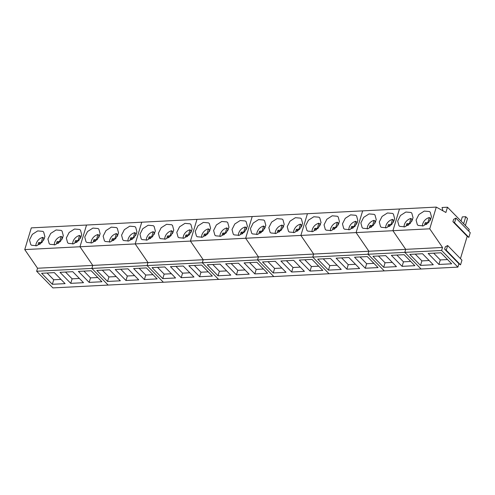 <?xml version="1.0" encoding="UTF-8"?>
<svg xmlns="http://www.w3.org/2000/svg" width="495" height="495" viewBox="0 0 495 495"><rect width="100%" height="100%" fill="white"/><g stroke="black" fill="none" stroke-linecap="round" stroke-linejoin="round"><path stroke-width="0.74" d="M430.984 218.79A7.097 4.95 -44.3 0 0 430.669 218.858L429.351 217.503C426.139 218.468 423.943 220.541 422.767 223.734A7.097 4.95 -44.3 0 0 422.513 226.067M426.368 224.439L424.729 224.513A4.517 3.149 -44.3 0 1 425.273 222.719L427.816 222.583L429.351 217.503M428.181 222.96L427.816 222.583M430.669 218.858L430.211 220.38M426.907 224.056L426.591 224.068A4.517 3.149 -44.3 0 0 426.436 224.39M426.591 224.068L425.273 222.719M412.576 219.737A7.097 4.95 -44.3 0 0 412.261 219.799L410.943 218.45A7.097 4.95 -44.3 0 0 404.359 224.681A7.097 4.95 -44.3 0 0 404.106 227.013M407.96 225.38L406.321 225.46A4.517 3.149 -44.3 0 1 406.865 223.666L409.408 223.53L410.943 218.45M409.773 223.901L409.408 223.53M412.261 219.799L411.803 221.327M408.499 224.996L408.183 225.015A4.517 3.149 -44.3 0 0 408.029 225.33M408.183 225.015L406.865 223.666M394.168 220.677A7.097 4.95 -44.3 0 0 393.853 220.745L392.535 219.396A7.097 4.95 -44.3 0 0 385.952 225.621A7.097 4.95 -44.3 0 0 385.698 227.96M389.553 226.326L387.913 226.407A4.517 3.149 -44.3 0 1 388.457 224.606L391 224.47L392.535 219.396M391.366 224.848L391 224.47M393.853 220.745L393.395 222.274M390.091 225.943L389.775 225.961A4.517 3.149 -44.3 0 0 389.621 226.277M389.775 225.961L388.457 224.606M375.755 221.624A7.097 4.95 -44.3 0 0 375.445 221.692L374.127 220.337A7.097 4.95 -44.3 0 0 367.544 226.568A7.097 4.95 -44.3 0 0 367.29 228.9M371.145 227.273L369.505 227.347A4.517 3.149 -44.3 0 1 370.05 225.553L372.593 225.417L374.127 220.337M372.958 225.788L372.593 225.417M375.445 221.692L374.981 223.214M371.683 226.889L371.368 226.902A4.517 3.149 -44.3 0 0 371.213 227.224M371.368 226.902L370.05 225.553M357.347 222.571A7.097 4.95 -44.3 0 0 357.037 222.632L355.719 221.284A7.097 4.95 -44.3 0 0 349.136 227.508A7.097 4.95 -44.3 0 0 348.882 229.847M352.731 228.214L351.097 228.294A4.517 3.149 -44.3 0 1 351.642 226.5L354.185 226.363L355.719 221.284M354.55 226.735L354.185 226.363M357.037 222.632L356.573 224.161M353.275 227.83L352.96 227.849A4.517 3.149 -44.3 0 0 352.805 228.164M352.96 227.849L351.642 226.5M338.939 223.511A7.097 4.95 -44.3 0 0 338.63 223.579L337.305 222.23C334.094 223.189 331.904 225.262 330.728 228.455A7.097 4.95 -44.3 0 0 330.474 230.794M334.323 229.16L332.689 229.241A4.517 3.149 -44.3 0 1 333.234 227.44L335.777 227.304L337.305 222.23M336.142 227.681L335.777 227.304M338.63 223.579L338.165 225.101M334.868 228.777L334.552 228.795A4.517 3.149 -44.3 0 0 334.397 229.111M334.552 228.795L333.234 227.44M320.531 224.458A7.097 4.95 -44.3 0 0 320.222 224.52L318.898 223.171C315.686 224.13 313.49 226.209 312.32 229.402A7.097 4.95 -44.3 0 0 312.067 231.734M315.915 230.101L314.282 230.181A4.517 3.149 -44.3 0 1 314.826 228.387L317.369 228.251L318.898 223.171M317.734 228.622L317.369 228.251M320.222 224.52L319.758 226.048M316.46 229.717L316.144 229.736A4.517 3.149 -44.3 0 0 315.989 230.057M316.144 229.736L314.826 228.387M302.123 225.398A7.097 4.95 -44.3 0 0 301.814 225.466L300.49 224.117C297.278 225.077 295.082 227.156 293.906 230.342A7.097 4.95 -44.3 0 0 293.653 232.681M297.507 231.047L295.874 231.128A4.517 3.149 -44.3 0 1 296.412 229.333L298.961 229.191L300.49 224.117M299.327 229.569L298.961 229.191M301.814 225.466L301.35 226.995M298.052 230.664L297.736 230.682A4.517 3.149 -44.3 0 0 297.582 230.998M297.736 230.682L296.412 229.333M283.715 226.345A7.097 4.95 -44.3 0 0 283.406 226.413L282.082 225.058C278.871 226.023 276.674 228.096 275.498 231.289A7.097 4.95 -44.3 0 0 275.245 233.621M279.1 231.994L277.466 232.068A4.517 3.149 -44.3 0 1 278.004 230.274L280.554 230.138L282.082 225.058M280.919 230.515L280.554 230.138M283.406 226.413L282.942 227.935M279.638 231.611L279.329 231.623A4.517 3.149 -44.3 0 0 279.174 231.945M279.329 231.623L278.004 230.274M265.308 227.292A7.097 4.95 -44.3 0 0 264.992 227.353L263.674 226.005C260.463 226.964 258.266 229.043 257.091 232.235A7.097 4.95 -44.3 0 0 256.837 234.568M260.692 232.935L259.058 233.015A4.517 3.149 -44.3 0 1 259.597 231.221L262.14 231.085L263.674 226.005M262.511 231.456L262.14 231.085M264.992 227.353L264.534 228.882M261.23 232.551L260.921 232.57A4.517 3.149 -44.3 0 0 260.766 232.885M260.921 232.57L259.597 231.221M246.9 228.232A7.097 4.95 -44.3 0 0 246.584 228.3L245.266 226.951C242.055 227.91 239.858 229.983 238.683 233.176A7.097 4.95 -44.3 0 0 238.429 235.515M242.284 233.881L240.65 233.962A4.517 3.149 -44.3 0 1 241.189 232.161L243.732 232.025L245.266 226.951M244.103 232.403L243.732 232.025M246.584 228.3L246.126 229.829M242.822 233.498L242.507 233.516A4.517 3.149 -44.3 0 0 242.358 233.832M242.507 233.516L241.189 232.161M228.492 229.179A7.097 4.95 -44.3 0 0 228.176 229.247L226.858 227.892C223.647 228.857 221.451 230.93 220.275 234.123A7.097 4.95 -44.3 0 0 220.021 236.455M223.876 234.822L222.236 234.902A4.517 3.149 -44.3 0 1 222.781 233.108L225.324 232.972L226.858 227.892M225.689 233.343L225.324 232.972M228.176 229.247L227.719 230.769M224.414 234.444L224.099 234.457A4.517 3.149 -44.3 0 0 223.944 234.779M224.099 234.457L222.781 233.108M210.084 230.126A7.097 4.95 -44.3 0 0 209.769 230.187L208.451 228.838A7.097 4.95 -44.3 0 0 201.867 235.063A7.097 4.95 -44.3 0 0 201.613 237.402M205.468 235.769L203.829 235.849A4.517 3.149 -44.3 0 1 204.373 234.055L206.916 233.918L208.451 228.838M207.281 234.29L206.916 233.918M209.769 230.187L209.311 231.716M206.007 235.385L205.691 235.403A4.517 3.149 -44.3 0 0 205.536 235.719M205.691 235.403L204.373 234.055M191.676 231.066A7.097 4.95 -44.3 0 0 191.361 231.134L190.043 229.785A7.097 4.95 -44.3 0 0 183.459 236.01A7.097 4.95 -44.3 0 0 183.206 238.349M187.06 236.715L185.421 236.796A4.517 3.149 -44.3 0 1 185.965 234.995L188.508 234.859L190.043 229.785M188.873 235.236L188.508 234.859M191.361 231.134L190.903 232.656M187.599 236.332L187.283 236.35A4.517 3.149 -44.3 0 0 187.129 236.666M187.283 236.35L185.965 234.995M173.269 232.013A7.097 4.95 -44.3 0 0 172.953 232.075L171.635 230.726A7.097 4.95 -44.3 0 0 165.052 236.957A7.097 4.95 -44.3 0 0 164.798 239.289M168.653 237.656L167.013 237.736A4.517 3.149 -44.3 0 1 167.558 235.942L170.101 235.806L171.635 230.726M170.466 236.177L170.101 235.806M172.953 232.075L172.495 233.603M169.191 237.272L168.875 237.291A4.517 3.149 -44.3 0 0 168.721 237.612M168.875 237.291L167.558 235.942M154.855 232.953A7.097 4.95 -44.3 0 0 154.545 233.021L153.227 231.672C150.01 232.631 147.819 234.71 146.644 237.897A7.097 4.95 -44.3 0 0 146.39 240.236M150.245 238.602L148.605 238.683A4.517 3.149 -44.3 0 1 149.15 236.888L151.693 236.746L153.227 231.672M152.058 237.124L151.693 236.746M154.545 233.021L154.081 234.55M150.783 238.219L150.468 238.237A4.517 3.149 -44.3 0 0 150.313 238.553M150.468 238.237L149.15 236.888M136.447 233.9A7.097 4.95 -44.3 0 0 136.137 233.968L134.819 232.613C131.602 233.578 129.412 235.651 128.236 238.844A7.097 4.95 -44.3 0 0 127.982 241.176M131.831 239.549L130.197 239.623A4.517 3.149 -44.3 0 1 130.742 237.829L133.285 237.693L134.819 232.613M133.65 238.07L133.285 237.693M136.137 233.968L135.673 235.49M132.375 239.165L132.06 239.178A4.517 3.149 -44.3 0 0 131.905 239.5M132.06 239.178L130.742 237.829M118.039 234.847A7.097 4.95 -44.3 0 0 117.73 234.908L116.412 233.56C113.194 234.519 111.004 236.598 109.828 239.784A7.097 4.95 -44.3 0 0 109.574 242.123M113.423 240.49L111.79 240.57A4.517 3.149 -44.3 0 1 112.334 238.776L114.877 238.64L116.412 233.56M115.242 239.011L114.877 238.64M117.73 234.908L117.266 236.437M113.968 240.106L113.652 240.125A4.517 3.149 -44.3 0 0 113.497 240.44M113.652 240.125L112.334 238.776M99.631 235.787A7.097 4.95 -44.3 0 0 99.322 235.855L97.998 234.506C94.786 235.465 92.596 237.538 91.42 240.731A7.097 4.95 -44.3 0 0 91.167 243.07M95.015 241.436L93.382 241.517A4.517 3.149 -44.3 0 1 93.926 239.716L96.469 239.58L97.998 234.506M96.834 239.957L96.469 239.58M99.322 235.855L98.858 237.377M95.56 241.053L95.244 241.071A4.517 3.149 -44.3 0 0 95.09 241.387M95.244 241.071L93.926 239.716M81.223 236.734A7.097 4.95 -44.3 0 0 80.914 236.802L79.59 235.447A7.097 4.95 -44.3 0 0 73.013 241.678A7.097 4.95 -44.3 0 0 72.753 244.01M76.607 242.377L74.974 242.457A4.517 3.149 -44.3 0 1 75.512 240.663L78.061 240.527L79.59 235.447M78.427 240.898L78.061 240.527M80.914 236.802L80.45 238.324M77.152 241.999L76.836 242.012A4.517 3.149 -44.3 0 0 76.682 242.333M76.836 242.012L75.512 240.663M62.816 237.68A7.097 4.95 -44.3 0 0 62.506 237.742L61.182 236.393C57.971 237.353 55.774 239.431 54.599 242.618A7.097 4.95 -44.3 0 0 54.345 244.957M58.2 243.323L56.566 243.404A4.517 3.149 -44.3 0 1 57.104 241.61L59.654 241.473L61.182 236.393M60.019 241.845L59.654 241.473M62.506 237.742L62.042 239.271M58.738 242.94L58.429 242.958A4.517 3.149 -44.3 0 0 58.274 243.274M58.429 242.958L57.104 241.61M44.408 238.621A7.097 4.95 -44.3 0 0 44.092 238.689L42.774 237.34C39.563 238.299 37.366 240.372 36.191 243.565A7.097 4.95 -44.3 0 0 35.937 245.897M39.792 244.27L38.158 244.351A4.517 3.149 -44.3 0 1 38.697 242.55L41.24 242.414L42.774 237.34M41.611 242.791L41.24 242.414M44.092 238.689L43.634 240.211M40.33 243.887L40.021 243.905A4.517 3.149 -44.3 0 0 39.866 244.221M40.021 243.905L38.697 242.55M465.387 225.534L467.509 218.512L465.746 216.711L463.623 223.734M461.037 221.086L462.305 216.884L465.746 216.711M468.753 231.159L469.254 229.494L447.48 207.219L445.89 212.485L436.287 207.096L399.471 208.989L392.919 230.701L405.708 249.35L404.799 252.363L421.078 269.014L52.909 287.904L36.636 271.248L37.546 268.24L24.75 249.591L31.309 227.873L86.532 225.039L79.973 246.758L92.769 265.407L91.86 268.414L108.133 285.071L91.86 268.414L36.636 271.248M455.957 218.066L470.25 232.693L468.833 237.383L467.2 236.288L452.906 221.661L453.599 219.365L455.957 218.066L454.54 222.756L452.906 221.661M460.455 258.631L467.2 236.288M447.659 245.539L461.959 260.166L460.542 264.856L458.908 263.761L444.615 249.133L445.308 246.832L447.659 245.539L446.243 250.229L444.615 249.133M436.287 207.096L429.734 228.814L442.524 247.463L441.614 250.476L457.894 267.127L458.908 263.761M457.894 267.127L421.078 269.014L404.799 252.363L367.983 254.251L384.256 270.901L367.983 254.251L312.76 257.084L329.033 273.735L312.76 257.084L257.536 259.918L273.809 276.569L257.536 259.918L202.306 262.752L218.586 279.403L202.306 262.752L147.083 265.586L163.356 282.237L147.083 265.586L91.86 268.414L92.769 265.407L37.546 268.24M441.614 250.476L404.799 252.363L405.708 249.35L368.893 251.243L367.983 254.251L368.893 251.243L313.669 254.071L312.76 257.084L313.669 254.071L258.446 256.905L257.536 259.918L258.446 256.905L203.216 259.739L202.306 262.752L203.216 259.739L147.993 262.573L147.083 265.586L147.993 262.573L92.769 265.407L79.973 246.758L24.75 249.591M420.509 265.4L433.274 264.751L422.513 253.737L409.755 254.393L420.509 265.4L421.876 260.89L429.134 260.512M438.923 264.46L451.681 263.804L440.921 252.797L428.163 253.452L438.923 264.46L440.284 259.943L447.542 259.572M442.524 247.463L405.708 249.35L392.919 230.701L356.097 232.594L368.893 251.243L356.097 232.594L300.873 235.428L313.669 254.071L300.873 235.428L245.65 238.256L258.446 256.905L245.65 238.256L190.427 241.09L203.216 259.739L190.427 241.09L135.197 243.924L147.993 262.573L135.197 243.924L79.973 246.758L86.532 225.039L141.756 222.206L135.197 243.924L141.756 222.206L196.979 219.378L190.427 241.09L196.979 219.378L252.209 216.544L245.65 238.256L252.209 216.544L307.432 213.71L300.873 235.428L307.432 213.71L362.656 210.876L356.097 232.594L362.656 210.876L399.471 208.989L392.919 230.701L429.734 228.814M399.781 226.376L404.91 226.821L410.293 223.363L413.084 217.831L411.815 213.141L410.986 212.473L405.857 212.033L400.474 215.486L397.677 221.024L398.951 225.714L399.781 226.376M418.188 225.435L423.318 225.875L428.701 222.422L431.492 216.884L430.223 212.194L429.394 211.532L424.264 211.087L418.881 214.545L416.091 220.077L417.359 224.767L418.188 225.435M447.48 207.219L442.047 207.498L442.914 210.814M468.833 237.383L454.54 222.756M460.542 264.856L446.243 250.229M415.256 254.114L421.876 260.89M433.663 253.168L440.284 259.943M383.693 267.294L396.458 266.638L385.698 255.63L372.933 256.28L383.693 267.294L385.061 262.777L392.318 262.406M402.101 266.347L414.866 265.691L404.106 254.684L391.341 255.34L402.101 266.347L403.468 261.83L410.726 261.459M362.959 228.269L368.094 228.709L373.478 225.256L376.268 219.718L375 215.028L374.171 214.36L369.041 213.92L363.658 217.379L360.861 222.911L362.13 227.601L362.959 228.269M381.367 227.323L386.502 227.768L391.885 224.309L394.676 218.778L393.407 214.081L392.578 213.419L387.449 212.974L382.066 216.433L379.269 221.964L380.544 226.661L381.367 227.323M378.434 256.002L385.061 262.777M396.848 255.055L403.468 261.83M307.735 231.103L312.871 231.542L318.254 228.084L321.045 222.552L319.776 217.862L318.947 217.194L313.811 216.754L308.428 220.207L305.638 225.745L306.906 230.435L307.735 231.103M326.143 230.156L331.279 230.602L336.662 227.143L339.452 221.605L338.184 216.915L337.355 216.253L332.219 215.808L326.842 219.266L324.046 224.798L325.314 229.494L326.143 230.156M344.551 229.21L349.687 229.655L355.07 226.196L357.86 220.665L356.592 215.969L355.763 215.306L350.627 214.861L345.25 218.32L342.453 223.858L343.722 228.548L344.551 229.21M328.47 270.128L341.228 269.472L330.468 258.464L317.71 259.114L328.47 270.128L329.831 265.611L337.095 265.24M346.877 269.181L359.636 268.525L348.876 257.518L336.117 258.173L346.877 269.181L348.239 264.664L355.503 264.293M365.285 268.234L378.044 267.585L367.29 256.571L354.525 257.227L365.285 268.234L366.653 263.724L373.911 263.346M323.21 258.836L329.831 265.611M341.618 257.889L348.239 264.664M360.026 256.942L366.653 263.724M252.512 233.931L257.647 234.376L263.024 230.917L265.821 225.386L264.553 220.696L263.724 220.028L258.588 219.588L253.205 223.041L250.414 228.579L251.683 233.269L252.512 233.931M270.92 232.99L276.055 233.43L281.432 229.977L284.229 224.439L282.961 219.749L282.131 219.087L276.996 218.642L271.613 222.1L268.822 227.632L270.091 232.322L270.92 232.99M289.328 232.044L294.463 232.489L299.846 229.03L302.637 223.499L301.368 218.802L300.539 218.14L295.404 217.695L290.021 221.154L287.23 226.685L288.498 231.382L289.328 232.044M273.246 272.955L286.005 272.306L275.245 261.292L262.486 261.948L273.246 272.955L274.607 268.445L281.865 268.067M291.654 272.015L304.413 271.359L293.653 260.351L280.894 261.007L291.654 272.015L293.015 267.498L300.273 267.127M310.062 271.068L322.82 270.412L312.06 259.405L299.302 260.061L310.062 271.068L311.423 266.551L318.687 266.18M267.987 261.669L274.607 268.445M286.395 260.723L293.015 267.498M304.802 259.776L311.423 266.551M197.288 236.765L202.418 237.21L207.801 233.751L210.598 228.22L209.323 223.523L208.494 222.861L203.365 222.416L197.981 225.875L195.191 231.412L196.459 236.103L197.288 236.765M215.696 235.824L220.826 236.263L226.209 232.811L229.006 227.273L227.731 222.583L226.908 221.915L221.772 221.475L216.389 224.934L213.599 230.466L214.867 235.156L215.696 235.824M234.104 234.878L239.233 235.323L244.617 231.864L247.413 226.333L246.145 221.636L245.316 220.974L240.18 220.529L234.797 223.988L232.006 229.519L233.275 234.215L234.104 234.878M218.023 275.789L230.781 275.14L220.021 264.126L207.263 264.782L218.023 275.789L219.384 271.279L226.642 270.901M236.431 274.849L249.189 274.193L238.429 263.185L225.671 263.835L236.431 274.849L237.792 270.332L245.05 269.961M254.838 273.902L267.597 273.246L256.837 262.239L244.078 262.894L254.838 273.902L256.2 269.385L263.458 269.014M212.763 264.497L219.384 271.279M231.171 263.557L237.792 270.332M249.579 262.61L256.2 269.385M142.059 239.599L147.194 240.044L152.578 236.585L155.368 231.054L154.1 226.357L153.271 225.695L148.141 225.25L142.758 228.709L139.961 234.24L141.23 238.937L142.059 239.599M160.467 238.658L165.602 239.097L170.985 235.639L173.776 230.107L172.508 225.417L171.678 224.749L166.549 224.309L161.166 227.762L158.369 233.3L159.644 237.99L160.467 238.658M178.881 237.711L184.01 238.157L189.393 234.698L192.184 229.16L190.915 224.47L190.086 223.808L184.957 223.363L179.574 226.821L176.777 232.353L178.052 237.049L178.881 237.711M162.793 278.623L175.558 277.967L164.798 266.96L152.033 267.616L162.793 278.623L164.161 274.106L171.419 273.735M181.201 277.683L193.966 277.027L183.206 266.019L170.441 266.669L181.201 277.683L182.568 273.166L189.826 272.795M199.609 276.736L212.374 276.08L201.613 265.072L188.855 265.728L199.609 276.736L200.976 272.219L208.234 271.848M157.534 267.331L164.161 274.106M175.948 266.39L182.568 273.166M194.356 265.444L200.976 272.219M86.835 242.432L91.971 242.878L97.354 239.419L100.145 233.888L98.876 229.191L98.047 228.529L92.912 228.084L87.528 231.542L84.738 237.074L86.006 241.77L86.835 242.432M105.243 241.486L110.379 241.931L115.762 238.472L118.552 232.941L117.284 228.251L116.455 227.582L111.319 227.143L105.942 230.596L103.146 236.134L104.414 240.824L105.243 241.486M123.651 240.545L128.787 240.985L134.17 237.532L136.96 231.994L135.692 227.304L134.863 226.642L129.727 226.196L124.35 229.655L121.553 235.187L122.822 239.877L123.651 240.545M107.57 281.457L120.328 280.801L109.568 269.794L96.81 270.449L107.57 281.457L108.931 276.94L116.195 276.569M125.978 280.51L138.736 279.861L127.976 268.847L115.217 269.503L125.978 280.51L127.339 276L134.603 275.622M144.385 279.57L157.144 278.914L146.39 267.906L133.625 268.562L144.385 279.57L145.753 275.053L153.011 274.682M102.31 270.165L108.931 276.94M120.718 269.224L127.339 276M139.126 268.278L145.753 275.053M31.612 245.266L36.748 245.712L42.124 242.253L44.921 236.715L43.653 232.025L42.824 231.363L37.688 230.917L32.305 234.376L29.514 239.908L30.783 244.604L31.612 245.266M50.02 244.32L55.155 244.765L60.532 241.306L63.329 235.775L62.061 231.078L61.231 230.416L56.096 229.971L50.713 233.43L47.922 238.967L49.191 243.658L50.02 244.32M68.428 243.379L73.563 243.818L78.946 240.366L81.737 234.828L80.468 230.138L79.639 229.47L74.504 229.03L69.121 232.489L66.33 238.021L67.598 242.711L68.428 243.379M52.346 284.291L65.105 283.635L54.345 272.627L41.586 273.283L52.346 284.291L53.708 279.774L60.965 279.403M70.754 283.344L83.513 282.695L72.753 271.681L59.994 272.337L70.754 283.344L72.115 278.834L79.373 278.456M89.162 282.404L101.921 281.748L91.16 270.74L78.402 271.39L89.162 282.404L90.523 277.887L97.787 277.516M47.087 272.999L53.708 279.774M65.495 272.052L72.115 278.834M83.903 271.112L90.523 277.887"/></g></svg>
